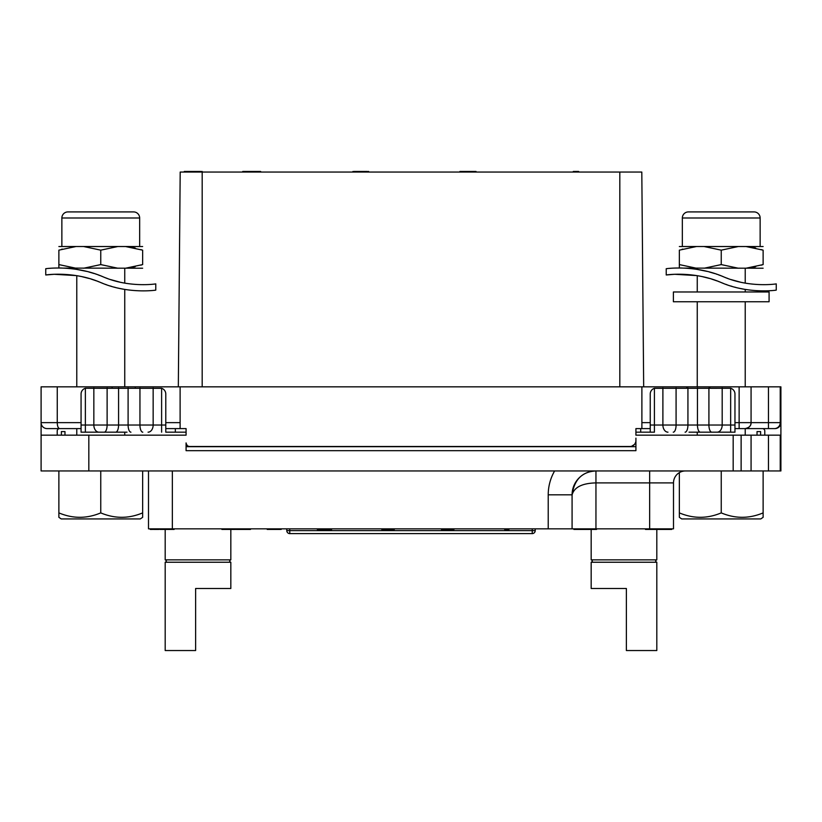 <?xml version="1.0" encoding="UTF-8"?>
<svg xmlns="http://www.w3.org/2000/svg" width="822" height="822" viewBox="0 0 822 822"><rect width="100%" height="100%" fill="white"/><g stroke="black" fill="none" stroke-linecap="round" stroke-linejoin="round"><path stroke-width="1.23" d="M679.352 517.315L681.705 518.929L679.352 517.315L679.352 472.629A11.929 11.929 0 0 0 673.506 482.894L673.506 528.834L148.494 528.834L148.494 470.955M768.467 386.833L768.467 428.601L774.93 428.601L739.132 428.601L739.132 386.833L780.9 386.833L780.9 470.955L41.1 470.955L41.1 422.631A5.97 5.97 0 0 0 47.07 428.601A5.97 5.97 0 0 1 41.1 422.631L57.263 422.631C57.334 426.145 58.115 428.139 59.605 428.601L75.706 428.601M751.072 470.955L751.072 435.167L780.232 435.167L780.232 470.955M741.125 470.955L741.125 435.167L751.072 435.167M780.9 435.167L780.232 435.167M741.125 435.167L635.92 435.167L666.95 435.167L635.92 435.167L635.92 428.601L641.89 428.601L641.89 386.833L180.11 386.833L180.11 428.601L165.787 428.601M180.11 428.601L186.08 428.601L186.08 435.167L41.1 435.167M630.977 446.408L629.96 446.5A5.97 5.97 0 0 0 635.92 440.53L635.92 450.672L186.08 450.672L186.08 442.914A3.576 3.576 0 0 0 189.656 446.5L189.409 446.49M635.92 438.147L635.92 446.675L186.08 446.675M631.656 446.254L634.492 444.414M634.831 443.972L635.622 442.411M189.379 446.49L188.074 446.13M188.012 446.099L187.293 445.606M187.21 445.534L186.101 443.356M629.96 446.5L189.656 446.5M650.243 428.601L641.89 428.601M635.92 432.177L640.698 432.177L640.698 428.601M640.698 432.177L650.243 432.177L650.243 393.995A5.97 5.97 0 0 1 654.415 388.303L730.666 388.272A5.97 5.97 0 0 1 734.96 393.995L734.96 432.177L689.021 432.177M745.225 435.167L745.225 428.601L746.294 428.601L734.96 428.601M686.719 388.035L686.719 386.833L641.89 386.833M709.818 388.035L709.818 386.833L739.132 386.833M686.719 386.833L709.818 386.833M41.1 422.631L41.1 386.833L180.11 386.833M180.193 172.055L178.323 386.833L180.193 172.055L202.181 172.055L202.181 171.459L201.739 172.055M641.807 172.055L643.677 386.833L641.807 172.055L202.181 172.055L202.181 386.833M200.845 172.055L201.739 171.459M199.058 172.055L199.058 171.459L200.845 171.459M197.259 172.055L197.259 171.459L199.058 171.459M195.03 172.055L195.03 171.459L197.259 171.459M184.282 172.055L184.282 171.459L195.03 171.459M260.656 172.055L260.656 171.459L256.176 171.459L256.176 172.055M253.495 172.055L253.495 171.459L256.176 171.459M242.757 172.055L242.757 171.459L253.495 171.459M368.636 172.055L368.636 171.459L368.194 172.055M367.3 172.055L368.194 171.459M365.954 172.055L365.954 171.459L367.3 171.459M364.167 172.055L364.167 171.459L365.954 171.459M362.379 172.055L362.379 171.459L364.167 171.459M358.793 172.055L358.793 171.459L362.379 171.459M357.005 172.055L357.005 171.459L358.793 171.459M355.217 172.055L355.217 171.459L357.005 171.459M353.871 172.055L353.871 171.459L355.217 171.459M352.977 172.055L353.871 171.459M352.535 172.055L352.977 171.459M578.647 172.055L578.647 171.459L575.965 171.459L575.965 172.055M573.283 172.055L573.283 171.459L575.965 171.459M459.919 172.055L459.919 171.459L476.03 171.459L476.03 172.055M81.07 428.601L47.07 428.601M127.009 432.177L81.07 432.177L81.07 393.995A5.97 5.97 0 0 1 85.365 388.272L161.615 388.303A5.97 5.97 0 0 1 165.787 393.995L165.787 432.177L175.343 432.177L175.343 428.601M165.787 425.025L85.365 425.025L85.365 432.177L87.04 432.177M175.343 432.177L186.08 432.177M124.03 432.177L104.158 432.177M76.775 268.229L76.775 269.4M75.819 275.534L76.775 275.689L76.775 386.833M76.775 428.601L76.775 435.167M124.749 432.177L124.749 435.167M124.749 268.229L124.749 283.117M124.749 289.416L124.749 386.833M142.648 268.219L63.613 268.095M86.495 271.363L76.22 269.318M101.291 276.079L103.089 276.808C74.823 264.489 45.2 268.712 45.755 268.722L45.755 274.969L54.221 274.291L76.107 275.576M100.284 275.689L97.941 274.815M96.503 274.312L95.784 274.065M94.345 273.592L88.879 271.979M142.648 246.528L76.014 246.518L58.876 250.155C58.876 245.336 58.876 245.336 58.876 250.155L58.876 267.993L61.218 268.013M79.919 276.254L80.71 276.418M82.19 276.726L88.889 278.422M91.263 279.12L96.647 280.949M97.684 281.34L99.472 282.028M103.089 276.808C129.188 288.162 156.344 283.867 155.769 283.878L155.769 290.125C156.324 290.125 127.944 294.389 100.716 282.542L102.873 283.405M105.35 284.34L106.583 284.782M110.22 285.974L111.587 286.385M114.217 287.135L115.244 287.402M118.296 288.142L118.892 288.275M119.981 288.512L123.875 289.272M121.872 282.573L121.214 282.429M120.022 282.172L110.528 279.562M107.261 278.432L106.182 278.031M105.36 277.723L104.743 277.476M100.716 282.542C73.538 270.705 45.189 274.98 45.755 274.969M62.308 249.076L61.537 249.302M58.876 246.528L76.014 246.518M125.509 246.518L142.648 250.155C142.648 245.336 142.648 245.336 142.648 250.155L142.648 264.592C142.648 269.411 142.648 269.411 142.648 264.592L125.509 268.229M141.569 249.796L140.932 249.6M135.198 248.018L127.235 246.662M141.569 264.941L140.932 265.146M135.198 266.729L127.235 268.085M83.628 246.518L100.757 250.155L117.895 246.518M100.757 250.155L100.757 264.592L117.895 268.229M83.628 268.229L100.757 264.592M58.876 264.592L76.014 268.229M139.658 246.518L139.658 217.994A6.083 6.083 0 0 0 133.575 211.912L67.949 211.912A6.083 6.083 0 0 0 61.866 217.994L139.658 217.994M61.866 246.518L61.866 217.994M59.595 428.601A2.384 2.384 0 0 0 57.211 430.985L57.211 435.167M57.263 386.833L57.263 422.631L81.07 422.631M112.182 388.035L112.182 386.833M135.281 388.035L135.281 386.833M697.251 432.177L708.944 432.177L697.251 432.177L697.251 435.167M734.96 425.025L697.457 425.025A7.162 2.887 -90 0 0 700.344 432.177L708.944 432.177M697.457 388.035L697.457 425.025L654.415 425.025L654.415 432.177L650.243 432.177M697.251 268.229L697.251 269.4M696.326 275.534L697.251 275.689L697.251 291.974M697.251 301.756L697.251 386.833M745.225 268.229L745.225 283.117M745.225 289.416L745.225 291.974M745.225 301.756L745.225 386.833M763.124 268.219L684.089 268.095M706.971 271.363L696.696 269.318M721.767 276.079L723.566 276.808C695.299 264.489 665.676 268.712 666.231 268.722L666.231 274.969L674.698 274.291L696.594 275.576M720.76 275.689L718.418 274.815M716.979 274.312L716.26 274.065M714.821 273.592L709.355 271.979M763.124 246.528L696.491 246.518L679.352 250.155C679.352 245.336 679.352 245.336 679.352 250.155L679.352 267.993L681.695 268.013M700.395 276.254L701.187 276.418M702.666 276.726L709.376 278.422M711.739 279.12L717.123 280.949M718.161 281.34L719.949 282.028M723.566 276.808C749.664 288.162 776.821 283.867 776.245 283.878L776.245 290.125C776.811 290.125 748.421 294.389 721.192 282.542L723.35 283.405M725.826 284.34L727.069 284.782M730.696 285.974L732.063 286.385M734.693 287.135L735.721 287.402M738.773 288.142L739.368 288.275M740.458 288.512L744.352 289.272M742.348 282.573L741.691 282.429M740.499 282.172L731.005 279.562M727.737 278.432L726.658 278.031M725.847 277.723L725.23 277.476M721.192 282.542C694.015 270.705 665.676 274.98 666.231 274.969M682.784 249.076L682.013 249.302M679.352 246.528L696.491 246.518M745.986 246.518L763.124 250.155C763.124 245.336 763.124 245.336 763.124 250.155L763.124 264.592C763.124 269.411 763.124 269.411 763.124 264.592L745.986 268.229M762.045 249.796L761.408 249.6M755.675 248.018L747.712 246.662M762.045 264.941L761.408 265.146M755.675 266.729L747.712 268.085M704.105 246.518L721.243 250.155L738.372 246.518M721.243 250.155L721.243 264.592L738.372 268.229M704.105 268.229L721.243 264.592M679.352 264.592L696.491 268.229M760.134 246.518L760.134 217.994A6.083 6.083 0 0 0 754.051 211.912L688.425 211.912A6.083 6.083 0 0 0 682.342 217.994L760.134 217.994M682.342 246.518L682.342 217.994M780.232 386.833L780.232 422.631L751.072 422.631C751.257 425.683 749.263 427.676 745.102 428.601A5.97 5.97 0 0 0 751.072 422.631L751.072 386.833M774.355 428.601A5.97 5.888 -90 0 0 780.232 422.631L780.9 422.631A5.97 5.97 0 0 1 774.93 428.601M762.405 428.601A2.384 2.384 0 0 1 764.789 430.985L764.789 435.167M61.383 435.167L61.383 431.581L64.969 431.581L64.969 435.167M760.617 435.167L760.617 431.581L757.031 431.581L757.031 435.167M573.602 490.631L572.081 494.823C574.239 487.22 582.192 483.244 595.95 482.894L595.95 528.834M572.081 528.834L572.081 494.823A23.869 23.869 0 0 1 595.95 470.955C582.192 471.653 574.239 479.606 572.081 494.823L548.223 494.823A47.727 47.727 0 0 1 554.614 470.955M649.647 528.834L649.647 482.894L673.506 482.894A11.929 11.929 0 0 1 685.445 470.955A11.929 11.929 0 0 0 673.506 482.894A11.929 11.929 0 0 1 679.352 472.629M679.352 512.887C693.316 518.764 707.28 518.764 721.243 512.887L721.243 470.955M721.243 512.887C735.197 518.764 749.161 518.764 763.124 512.887L763.124 470.955M763.124 512.887L763.124 517.315L760.771 518.929L763.124 517.315M681.705 518.929L760.771 518.929M58.876 517.315L61.229 518.929L58.876 517.315L58.876 470.955M58.876 512.887C72.839 518.764 86.803 518.764 100.757 512.887L100.757 470.955M100.757 512.887C114.72 518.764 128.684 518.764 142.648 512.887L142.648 470.955M142.648 512.887L142.648 517.315L140.295 518.929L142.648 517.315M61.229 518.929L140.295 518.929M286.786 528.834L286.786 530.622A2.98 2.98 0 0 0 289.765 533.601L532.235 533.601A2.98 2.98 0 0 0 535.214 530.622L532.235 530.622L532.235 533.601M535.214 528.834L535.214 530.622M289.765 528.834L289.765 533.601M656.809 559.854L591.172 559.854C592.713 560.655 592.713 561.447 591.172 562.238L656.809 562.238C655.268 561.447 655.268 560.655 656.809 559.854L656.809 529.43M656.809 562.238L656.809 650.541L626.374 650.541L626.374 588.49L591.172 588.49L591.172 562.238M198.01 559.854L165.191 559.854C166.732 560.655 166.732 561.447 165.191 562.238L165.191 650.541L195.626 650.541L195.626 588.49L230.828 588.49L230.828 562.238C229.287 561.447 229.287 560.655 230.828 559.854L198.01 559.854M165.191 559.854L165.191 529.43L165.191 559.854C166.732 560.655 166.732 561.447 165.191 562.238L230.828 562.238C229.287 561.447 229.287 560.655 230.828 559.854L230.828 529.43M150.282 528.834L150.282 529.43L152.43 529.43L152.43 528.834M152.789 528.834L152.43 529.43M153.498 528.834L152.789 529.43M154.577 528.834L154.577 529.43L153.498 529.43M156.005 528.834L156.005 529.43L154.577 529.43M157.444 528.834L157.444 529.43L156.005 529.43M158.872 528.834L158.872 529.43L157.444 529.43M159.828 528.834L158.872 529.43M174.141 528.834L174.141 529.43L159.828 529.43M659.552 528.834L659.552 529.43L645.465 529.43L645.465 528.834M664.556 528.834L664.556 529.43L659.552 529.43M669.57 528.834L669.57 529.43L664.556 529.43M671.718 528.834L671.718 529.43L669.57 529.43M235.472 528.834L235.472 529.43L221.878 529.43L221.878 528.834M233.325 528.834L233.325 529.43M224.026 528.834L224.026 529.43M228.67 528.834L228.67 529.43M236.191 528.834L235.472 529.43M238.339 528.834L238.339 529.43L236.191 529.43M243.353 528.834L243.353 529.43L238.339 529.43M248.367 528.834L248.367 529.43L243.353 529.43M250.515 528.834L250.515 529.43L248.367 529.43M659.069 528.834L659.069 529.43M656.922 528.834L656.922 529.43M647.613 528.834L647.613 529.43M652.267 528.834L652.267 529.43M596.546 528.834L596.546 529.43L573.879 529.43L573.879 528.834M582.233 528.834L582.233 529.43M576.027 528.834L576.027 529.43M576.376 528.834L576.376 529.43M577.095 528.834L577.095 529.43M578.174 528.834L578.174 529.43M579.602 528.834L579.602 529.43M581.031 528.834L581.031 529.43M275.812 528.834L275.812 529.43L267.212 529.43L267.212 528.834M277.6 528.834L277.6 529.43L275.812 529.43M279.028 528.834L279.028 529.43L277.6 529.43M280.456 528.834L280.456 529.43L279.028 529.43M281.175 528.834L280.456 529.43M281.535 528.834L281.175 529.43M325.923 528.834L325.923 529.43L317.333 529.43L317.333 528.834M328.07 528.834L328.07 529.43L325.923 529.43M331.646 528.834L331.646 529.43L328.07 529.43M381.768 528.834L381.768 529.43L382.127 528.834M382.487 528.834L382.127 529.43M383.915 528.834L383.915 529.43L382.487 529.43M385.343 528.834L385.343 529.43L383.915 529.43M387.85 528.834L387.85 529.43L385.343 529.43M388.57 528.834L387.85 529.43M391.077 528.834L391.077 529.43L388.57 529.43M392.505 528.834L392.505 529.43L391.077 529.43M393.933 528.834L393.933 529.43L392.505 529.43M394.293 528.834L393.933 529.43M394.652 528.834L394.293 529.43M441.424 528.834L441.424 529.43L441.784 528.834M442.144 528.834L441.784 529.43M443.572 528.834L443.572 529.43L442.144 529.43M445.01 528.834L445.01 529.43L443.572 529.43M447.517 528.834L447.517 529.43L445.01 529.43M448.946 528.834L448.946 529.43L447.517 529.43M451.093 528.834L451.093 529.43L448.946 529.43M452.521 528.834L452.521 529.43L451.093 529.43M453.96 528.834L453.96 529.43L452.521 529.43M454.309 528.834L453.96 529.43M508.962 528.834L508.962 529.43L504.667 529.43L504.667 528.834M506.814 528.834L506.814 529.43M673.393 301.756L769.084 301.756L769.084 291.974L673.393 291.974L673.393 301.756M172.353 528.834L172.353 470.955M548.223 528.834L548.223 494.823M733.173 470.955L733.173 435.167M88.827 470.955L88.827 435.167M751.072 422.631L734.96 422.631M650.243 422.631L641.89 422.631M619.819 386.833L619.819 172.055M180.11 422.631L165.787 422.631M161.615 388.303L161.615 432.177M148.063 432.177A7.162 5.086 -90 0 0 153.149 425.025L153.149 388.035M142.781 432.177A7.162 2.836 -90 0 1 139.946 425.025L139.946 388.035M130.934 432.177A7.162 2.836 -90 0 1 128.098 425.025L128.098 388.035M115.686 432.177A7.162 2.887 -90 0 0 118.574 425.025L118.574 388.035M104.23 432.177A7.162 2.887 -90 0 0 107.117 425.025L107.117 388.035M98.928 432.177A7.162 5.086 -90 0 1 93.842 425.025L93.842 388.035M85.365 388.272L85.365 425.025L81.07 425.025M730.666 432.177L730.666 388.272M717.113 432.177A7.162 5.086 -90 0 0 722.189 425.025L722.189 388.035M711.801 432.177A7.162 2.887 -90 0 1 708.913 425.025L708.913 388.035M685.096 432.177A7.162 2.836 -90 0 0 687.932 425.025L687.932 388.035M673.249 432.177A7.162 2.836 -90 0 0 676.085 425.025L676.085 388.035M667.978 432.177A7.162 5.086 -90 0 1 662.892 425.025L662.892 388.035M654.415 388.303L654.415 425.025L650.243 425.025M768.467 435.167L768.467 470.955M649.647 470.955L649.647 482.894L595.95 482.894L595.95 470.955M532.235 528.834L532.235 530.622L286.786 530.622M591.172 529.43L591.172 559.854M165.191 562.238L165.191 650.541"/></g></svg>
